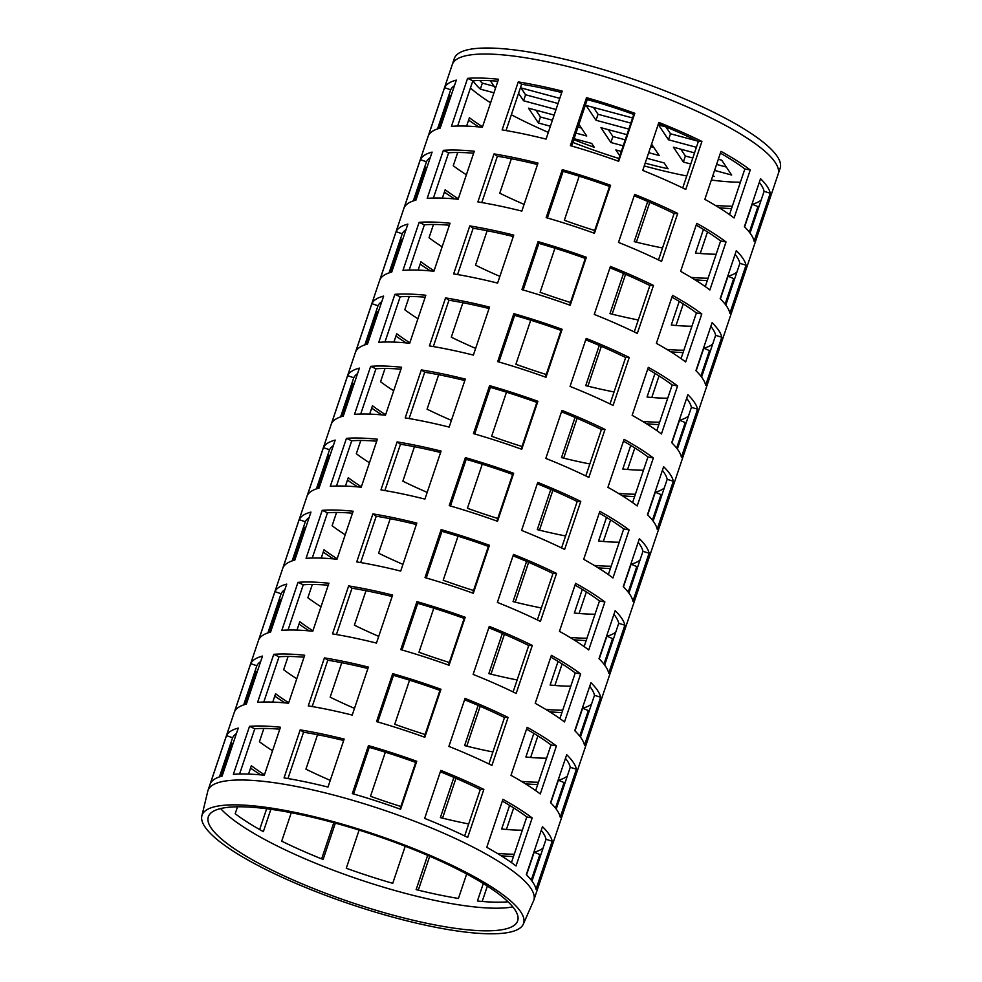 <?xml version="1.0" encoding="UTF-8"?>
<svg xmlns="http://www.w3.org/2000/svg" width="982" height="982" viewBox="0 0 982 982"><rect width="100%" height="100%" fill="white"/><g stroke="black" fill="none" stroke-linecap="round" stroke-linejoin="round"><path stroke-width="1.47" d="M523.32 924.111L533.545 900.838A171.899 37.5 -161.4 0 0 533.815 900.163L780.15 168.18A171.899 37.5 -161.4 0 0 629.192 77.811A171.899 37.5 -161.4 0 0 454.31 58.527L452.297 64.53A171.899 37.5 18.6 0 1 582.363 70.225A171.899 37.5 18.6 0 1 778.125 174.182A171.899 37.5 -161.4 0 0 627.167 83.814A171.899 37.5 -161.4 0 0 452.297 64.53L207.975 790.498A171.899 37.5 -161.4 0 0 207.779 791.21L201.85 815.919A169.628 36.997 -161.4 0 0 351.016 904.397A169.628 36.997 -161.4 0 0 523.32 924.111A169.628 36.997 -161.4 0 0 330.406 820.854A169.628 36.997 -161.4 0 0 201.85 815.919M552.424 120.221L540.456 117.005L535.865 110.156M581.405 128.028L577.981 127.108M494.069 86.281L482.358 83.126A152.431 33.253 18.6 0 1 479.695 80.499M558.046 103.503L525.579 94.763L520.988 87.914M630.849 123.106L598.038 114.268L593.459 107.419M697.269 140.978L670.497 133.773L665.919 126.924M625.227 139.825L612.915 136.51L608.337 129.661M653.865 147.533L650.722 146.686M692.801 158.016L685.375 156.015L680.796 149.166M726.324 167.05L716.59 164.424M712.699 175.999L714.515 176.49A152.431 33.253 18.6 0 1 712.588 176.306M694.532 152.873L673.431 147.19L683.349 162.018L685.375 156.015M683.349 162.018L690.776 164.019M714.577 170.426L731.664 175.029L721.745 160.201L718.321 159.28M626.958 134.681L600.972 127.685L610.89 142.513L612.915 136.51M610.89 142.513L623.202 145.827M648.709 152.689L659.204 155.512L651.582 144.133M666.226 127.009L658.566 124.947L668.484 139.775L670.497 133.773M668.484 139.775L696.41 147.288M632.58 117.95L586.094 105.442L596.013 120.27L598.038 114.268M596.013 120.27L628.836 129.096M518.57 93.302L523.553 100.765L525.579 94.763M523.553 100.765L556.033 109.505M553.075 90.467L556.88 91.351M587.211 99.661L598.676 102.742M473.066 80.794A152.431 33.253 18.6 0 0 480.333 89.129L482.358 83.126M554.155 115.078L528.512 108.18L538.431 123.008L540.456 117.005M538.431 123.008L550.399 126.224M575.955 133.11L586.733 136.007L578.914 124.321M574.077 138.683L591.692 143.421L594.294 147.312A152.431 33.253 18.6 0 1 573.758 139.665M646.831 158.262L664.163 162.938L668.067 168.781A152.431 33.253 18.6 0 1 645.186 163.147M619.851 155.807A152.431 33.253 18.6 0 1 619.765 155.782L621.25 151.375M621.324 151.4L615.849 149.927L619.765 155.782M480.333 89.129L493.971 92.799M559.777 98.347L520.435 87.754M495.456 88.355L490.337 80.708M272.542 750.751A165.406 36.088 18.6 0 1 259.42 741.729L263.876 728.46M272.75 702.093L275.574 693.722A165.406 36.088 -161.4 0 0 288.696 702.756M285.062 702.891A171.899 37.5 18.6 0 1 274.776 696.091M366.36 344.412L377.481 311.355A165.406 36.088 -161.4 0 0 377.947 313.025M376.094 318.549A171.899 37.5 18.6 0 1 375.382 317.616M414.821 200.414L425.942 167.37A165.406 36.088 -161.4 0 0 426.409 169.027M424.555 174.563A171.899 37.5 18.6 0 1 423.843 173.618M296.773 678.758A165.406 36.088 18.6 0 1 283.651 669.724L288.107 656.467M296.981 630.1L299.792 621.729A165.406 36.088 -161.4 0 0 312.927 630.763M309.293 630.898A171.899 37.5 18.6 0 1 299.007 624.086M345.222 534.76A165.406 36.088 18.6 0 1 332.1 525.738L336.568 512.469M345.443 486.102L348.254 477.731A165.406 36.088 -161.4 0 0 361.376 486.765M357.743 486.9A171.899 37.5 18.6 0 1 347.468 480.1M393.684 390.762A165.406 36.088 18.6 0 1 380.562 381.74L385.03 368.471M393.905 342.117L396.716 333.745A165.406 36.088 -161.4 0 0 409.838 342.767M406.204 342.902A171.899 37.5 18.6 0 1 395.918 336.102M442.146 246.777A165.406 36.088 18.6 0 1 429.024 237.742L433.492 224.473M442.354 198.119L445.177 189.747A165.406 36.088 -161.4 0 0 458.299 198.769M454.666 198.916A171.899 37.5 18.6 0 1 444.38 192.104M284.866 589.617A165.406 36.088 -161.4 0 0 281.085 593.754L267.914 632.887M281.085 593.754L274.948 591.643A171.899 37.5 18.6 0 1 286.732 584.094L270.578 632.089A171.899 37.5 -161.4 0 0 258.794 639.65L274.948 591.643M333.328 445.619A165.406 36.088 -161.4 0 0 329.547 449.756L316.376 488.889M329.547 449.756L323.409 447.657A171.899 37.5 18.6 0 1 335.193 440.096L319.04 488.091A171.899 37.5 -161.4 0 0 307.256 495.652L323.409 447.657M381.789 301.621A165.406 36.088 -161.4 0 0 378.009 305.758L364.838 344.891M378.009 305.758L371.871 303.659A171.899 37.5 18.6 0 1 383.643 296.098L367.489 344.093A171.899 37.5 -161.4 0 0 355.717 351.654L371.871 303.659M220.987 776.394L232.108 743.349A165.406 36.088 -161.4 0 0 232.574 745.007M230.709 750.543A171.899 37.5 18.6 0 1 229.997 749.597M269.436 632.396L280.57 599.351A165.406 36.088 -161.4 0 0 281.036 601.021M279.17 606.545A171.899 37.5 18.6 0 1 278.458 605.612M317.898 488.41L329.019 455.353A165.406 36.088 -161.4 0 0 329.486 457.023M327.632 462.547A171.899 37.5 18.6 0 1 326.92 461.614M454.482 85.63A165.406 36.088 -161.4 0 0 450.701 89.767L437.53 128.9M450.701 89.767L444.564 87.668A171.899 37.5 18.6 0 1 456.335 80.107L440.182 128.102A171.899 37.5 -161.4 0 0 428.41 135.663L444.564 87.668M330.259 780.371A165.406 36.088 18.6 0 1 305.93 769.176L317.53 734.72M378.721 636.373A165.406 36.088 18.6 0 1 354.392 625.178L365.979 590.722M427.17 492.375A165.406 36.088 18.6 0 1 402.853 481.18L414.441 446.724M236.404 733.615A165.406 36.088 -161.4 0 0 232.624 737.74L219.452 776.885M232.624 737.74L226.498 735.641A171.899 37.5 18.6 0 1 238.27 728.079L222.116 776.087A171.899 37.5 -161.4 0 0 210.344 783.636L226.498 735.641M400.938 369.207A165.406 36.088 -161.4 0 0 375.946 368.79L360.713 414.036M375.946 368.79L370.68 366.347A171.899 37.5 18.6 0 1 401.601 367.243L385.447 415.239A171.899 37.5 -161.4 0 0 354.527 414.343L370.68 366.347M449.4 225.222A165.406 36.088 -161.4 0 0 424.396 224.804L409.175 270.038M424.396 224.804L419.13 222.349A171.899 37.5 18.6 0 1 450.063 223.245L433.909 271.253A171.899 37.5 -161.4 0 0 402.976 270.345L419.13 222.349M497.862 81.224A165.406 36.088 -161.4 0 0 472.858 80.806L457.637 126.052M472.858 80.806L467.592 78.351A171.899 37.5 18.6 0 1 498.525 79.26L482.371 127.255A171.899 37.5 -161.4 0 0 451.438 126.347L467.592 78.351M367.906 668.509A165.406 36.088 -161.4 0 0 327.779 660.211L312.19 706.549M327.779 660.211L324.428 657.891A171.899 37.5 18.6 0 1 368.385 667.073L352.231 715.08A171.899 37.5 -161.4 0 0 308.274 705.886L324.428 657.891M416.356 524.511A165.406 36.088 -161.4 0 0 376.241 516.213L360.652 562.551M376.241 516.213L372.89 513.893A171.899 37.5 18.6 0 1 416.847 523.087L400.693 571.082A171.899 37.5 -161.4 0 0 356.736 561.9L372.89 513.893M464.817 380.525A165.406 36.088 -161.4 0 0 424.703 372.227L409.101 418.553M424.703 372.227L421.339 369.907A171.899 37.5 18.6 0 1 465.308 379.089L449.155 427.084A171.899 37.5 -161.4 0 0 405.198 417.902L421.339 369.907M279.796 729.196A165.406 36.088 -161.4 0 0 254.792 728.779L239.571 774.025M254.792 728.779L249.526 726.324A171.899 37.5 18.6 0 1 280.459 727.232L264.305 775.228A171.899 37.5 -161.4 0 0 233.372 774.332L249.526 726.324M328.258 585.211A165.406 36.088 -161.4 0 0 303.254 584.793L288.021 630.027M303.254 584.793L297.988 582.338A171.899 37.5 18.6 0 1 328.909 583.234L312.767 631.23A171.899 37.5 -161.4 0 0 281.834 630.334L297.988 582.338M513.279 236.527A165.406 36.088 -161.4 0 0 473.152 228.229L457.563 274.555M473.152 228.229L469.801 225.909A171.899 37.5 18.6 0 1 513.758 235.091L497.604 283.086A171.899 37.5 -161.4 0 0 453.647 273.904L469.801 225.909M561.741 92.529A165.406 36.088 -161.4 0 0 521.614 84.231L506.025 130.569M521.614 84.231L518.263 81.911A171.899 37.5 18.6 0 1 562.22 91.093L546.066 139.1A171.899 37.5 -161.4 0 0 502.109 129.906L518.263 81.911M400.865 806.48A165.406 36.088 18.6 0 1 370.509 796.267L385.337 752.187M451.401 420.382A165.406 36.088 18.6 0 1 427.072 409.187L438.672 374.731M499.863 276.384A165.406 36.088 18.6 0 1 475.534 265.189L487.133 230.733M449.326 662.482A165.406 36.088 18.6 0 1 418.97 652.269L433.798 608.189M497.788 518.484A165.406 36.088 18.6 0 1 467.432 508.271L482.26 464.191M546.25 374.498A165.406 36.088 18.6 0 1 515.881 364.273L530.722 320.206M594.711 230.5A165.406 36.088 18.6 0 1 564.343 220.275L579.184 176.208M455.955 778.296L442.538 818.153M468.684 823.947A165.406 36.088 18.6 0 1 440.366 817.613L453.893 777.413M504.417 634.298L491 674.155M517.146 679.949A165.406 36.088 18.6 0 1 488.827 673.627L502.354 633.415M552.878 490.3L539.462 530.17M565.607 535.963A165.406 36.088 18.6 0 1 537.277 529.629L550.816 489.417M473.128 674.413L489.282 626.406A171.899 37.5 18.6 0 1 532.318 645.419L516.164 693.415A171.899 37.5 -161.4 0 0 473.128 674.413M532.318 645.419L528.746 645.493A165.406 36.088 -161.4 0 0 488.815 627.793M513.107 691.929L528.746 645.493M521.589 530.415L537.743 482.42A171.899 37.5 18.6 0 1 580.779 501.421L564.625 549.429A171.899 37.5 -161.4 0 0 521.589 530.415M580.779 501.421L577.207 501.495A165.406 36.088 -161.4 0 0 537.277 483.795M561.569 547.944L577.207 501.495M570.051 386.417L586.205 338.422A171.899 37.5 18.6 0 1 629.241 357.436L613.087 405.431A171.899 37.5 -161.4 0 0 570.051 386.417M629.241 357.436L625.657 357.509A165.406 36.088 -161.4 0 0 585.738 339.809M610.031 403.946L625.657 357.509M618.5 242.419L634.654 194.424A171.899 37.5 18.6 0 1 677.703 213.438L661.549 261.433A171.899 37.5 -161.4 0 0 618.5 242.419M677.703 213.438L674.118 213.511A165.406 36.088 -161.4 0 0 634.188 195.811M658.492 259.948L674.118 213.511M583.689 559.347L599.842 511.34A171.899 37.5 18.6 0 1 629.118 529.949L612.964 577.956A171.899 37.5 -161.4 0 0 583.689 559.347M629.118 529.949L623.717 528.954A165.406 36.088 -161.4 0 0 599.241 513.12M608.349 574.593L623.717 528.954M632.15 415.349L648.304 367.354A171.899 37.5 18.6 0 1 677.58 385.963L661.426 433.958A171.899 37.5 -161.4 0 0 632.15 415.349M677.58 385.963L672.179 384.956A165.406 36.088 -161.4 0 0 647.703 369.122M656.811 430.595L672.179 384.956M680.612 271.351L696.766 223.356A171.899 37.5 18.6 0 1 726.029 241.965L709.876 289.96A171.899 37.5 -161.4 0 0 680.612 271.351M726.029 241.965L720.628 240.958A165.406 36.088 -161.4 0 0 696.164 225.124M705.272 286.597L720.628 240.958M424.666 818.399L440.82 770.404A171.899 37.5 18.6 0 1 483.856 789.418L467.702 837.413A171.899 37.5 -161.4 0 0 424.666 818.399M483.856 789.418L480.284 789.491A165.406 36.088 -161.4 0 0 440.353 771.791M464.658 835.928L480.284 789.491M486.765 847.331L502.919 799.336A171.899 37.5 18.6 0 1 532.195 817.945L516.041 865.94A171.899 37.5 -161.4 0 0 486.765 847.331M532.195 817.945L526.794 816.938A165.406 36.088 -161.4 0 0 502.33 801.103M511.438 862.577L526.794 816.938M535.227 703.333L551.381 655.338A171.899 37.5 18.6 0 1 580.657 673.947L564.503 721.942A171.899 37.5 -161.4 0 0 535.227 703.333M580.657 673.947L575.256 672.94A165.406 36.088 -161.4 0 0 550.779 657.118M559.9 718.578L575.256 672.94M601.328 346.315L587.923 386.172M614.069 391.965A165.406 36.088 18.6 0 1 585.738 385.631L599.278 345.418M649.789 202.317L636.373 242.173M662.519 247.967A165.406 36.088 18.6 0 1 634.2 241.633L647.727 201.433M513.672 807.904L506.417 829.459M522.326 830.207A165.406 36.088 18.6 0 1 501.655 829.017L509.609 805.387M537.694 784.569A171.899 37.5 18.6 0 1 525.382 783.771M521.467 781.365A165.406 36.088 -161.4 0 0 538.48 782.212M562.134 663.918L554.879 685.473M570.788 686.209A165.406 36.088 18.6 0 1 550.116 685.019L558.071 661.389M586.144 640.571A171.899 37.5 18.6 0 1 573.844 639.773M569.928 637.379A165.406 36.088 -161.4 0 0 586.941 638.214M610.595 519.92L603.341 541.475M619.249 542.211A165.406 36.088 18.6 0 1 598.578 541.021L606.52 517.404M634.605 496.573A171.899 37.5 18.6 0 1 622.306 495.787M618.378 493.381A165.406 36.088 -161.4 0 0 635.403 494.216M659.045 375.922L651.79 397.477M667.711 398.226A165.406 36.088 18.6 0 1 647.04 397.023L654.982 373.406M683.067 352.587A171.899 37.5 18.6 0 1 670.755 351.789M666.839 349.383A165.406 36.088 -161.4 0 0 683.865 350.218M707.506 231.924L700.252 253.479M716.173 254.228A165.406 36.088 18.6 0 1 695.489 253.037L703.443 229.407M731.529 208.589A171.899 37.5 18.6 0 1 719.217 207.791M715.301 205.385A165.406 36.088 -161.4 0 0 732.327 206.232M565.227 782.273A171.899 37.5 18.6 0 1 564.098 782.58L555.493 808.125M564.098 782.58L558.402 780.199A165.406 36.088 -161.4 0 0 567.338 776.013M550.767 802.895L558.402 780.199M613.689 638.275A171.899 37.5 18.6 0 1 612.559 638.582L603.955 664.127M612.559 638.582L606.864 636.201A165.406 36.088 -161.4 0 0 615.788 632.015M599.229 658.897L606.864 636.201M662.15 494.277A171.899 37.5 18.6 0 1 661.009 494.597L652.416 520.141M661.009 494.597L655.325 492.203A165.406 36.088 -161.4 0 0 664.249 488.017M647.69 514.899L655.325 492.203M710.612 350.279A171.899 37.5 18.6 0 1 709.47 350.599L700.878 376.143M709.47 350.599L703.787 348.205A165.406 36.088 -161.4 0 0 712.711 344.031M696.14 370.901L703.787 348.205M759.061 206.294A171.899 37.5 18.6 0 1 757.932 206.601L749.34 232.145M757.932 206.601L752.249 204.219A165.406 36.088 -161.4 0 0 761.173 200.033M744.602 226.916L752.249 204.219M550.546 802.675L566.7 754.679A171.899 37.5 18.6 0 1 576.409 769.201L560.256 817.196A171.899 37.5 -161.4 0 0 550.546 802.675M576.409 769.201L570.26 767.323A165.406 36.088 -161.4 0 0 565.472 758.337M556.205 809.058L570.26 767.323M599.008 658.689L615.162 610.681A171.899 37.5 18.6 0 1 624.871 625.203L608.717 673.21A171.899 37.5 -161.4 0 0 599.008 658.689M624.871 625.203L618.721 623.325A165.406 36.088 -161.4 0 0 613.934 614.339M604.667 665.072L618.721 623.325M369.244 747.351L368.471 745.62A171.899 37.5 18.6 0 1 416.749 761.271L415.705 762.4A165.406 36.088 -161.4 0 0 369.244 747.351L353.557 793.972M416.749 761.271L400.595 809.266A171.899 37.5 -161.4 0 0 352.317 793.616L368.471 745.62M400.005 809.058L415.705 762.4M417.706 603.353L416.933 601.622A171.899 37.5 18.6 0 1 465.21 617.273L464.167 618.402A165.406 36.088 -161.4 0 0 417.706 603.353L402.006 649.986M465.21 617.273L449.056 665.268A171.899 37.5 -161.4 0 0 400.779 649.63L416.933 601.622M448.467 665.059L464.167 618.402M466.168 459.355L465.382 457.637A171.899 37.5 18.6 0 1 513.672 473.275L512.616 474.416A165.406 36.088 -161.4 0 0 466.168 459.355L450.468 505.988M513.672 473.275L497.518 521.282A171.899 37.5 -161.4 0 0 449.228 505.632L465.382 457.637M496.917 521.061L512.616 474.416M514.629 315.357L513.844 313.639A171.899 37.5 18.6 0 1 562.121 329.289L561.078 330.418A165.406 36.088 -161.4 0 0 514.629 315.357L498.93 361.99M562.121 329.289L545.967 377.284A171.899 37.5 -161.4 0 0 497.69 361.634L513.844 313.639M545.378 377.063L561.078 330.418M563.079 171.371L562.305 169.641A171.899 37.5 18.6 0 1 610.583 185.291L609.54 186.42A165.406 36.088 -161.4 0 0 563.079 171.371L547.391 217.992M610.583 185.291L594.429 233.286A171.899 37.5 -161.4 0 0 546.152 217.636L562.305 169.641M593.84 233.078L609.54 186.42M647.469 514.691L663.623 466.695A171.899 37.5 18.6 0 1 673.333 481.217L657.179 529.212A171.899 37.5 -161.4 0 0 647.469 514.691M673.333 481.217L667.183 479.326A165.406 36.088 -161.4 0 0 662.396 470.341M653.128 521.074L667.183 479.326M695.931 370.693L712.085 322.697A171.899 37.5 18.6 0 1 721.795 337.219L705.641 385.214A171.899 37.5 -161.4 0 0 695.931 370.693M721.795 337.219L715.633 335.341A165.406 36.088 -161.4 0 0 710.858 326.343M701.59 377.076L715.633 335.341M744.393 226.695L760.547 178.699A171.899 37.5 18.6 0 1 770.256 193.221L754.102 241.216A171.899 37.5 -161.4 0 0 744.393 226.695M770.256 193.221L764.094 191.343A165.406 36.088 -161.4 0 0 759.307 182.357M750.052 233.078L764.094 191.343M720.162 298.7L736.316 250.692A171.899 37.5 18.6 0 1 746.025 265.214L729.872 313.221A171.899 37.5 -161.4 0 0 720.162 298.7M746.025 265.214L739.863 263.336A165.406 36.088 -161.4 0 0 735.076 254.35M725.821 305.083L739.863 263.336M671.7 442.686L687.854 394.69A171.899 37.5 18.6 0 1 697.564 409.212L681.41 457.207A171.899 37.5 -161.4 0 0 671.7 442.686M697.564 409.212L691.402 407.334A165.406 36.088 -161.4 0 0 686.627 398.348M677.359 449.069L691.402 407.334M587.31 99.366L586.536 97.648A171.899 37.5 18.6 0 1 634.814 113.286L633.771 114.428A165.406 36.088 -161.4 0 0 587.31 99.366L571.622 145.999M634.814 113.286L618.66 161.294A171.899 37.5 -161.4 0 0 570.382 145.643L586.536 97.648M618.071 161.073L633.771 114.428M538.848 243.364L538.075 241.633A171.899 37.5 18.6 0 1 586.352 257.284L585.309 258.426A165.406 36.088 -161.4 0 0 538.848 243.364L523.16 289.997M586.352 257.284L570.198 305.279A171.899 37.5 -161.4 0 0 521.921 289.641L538.075 241.633M569.609 305.071L585.309 258.426M490.399 387.362L489.613 385.631A171.899 37.5 18.6 0 1 537.903 401.282L536.847 402.411A165.406 36.088 -161.4 0 0 490.399 387.362L474.699 433.995M537.903 401.282L521.749 449.277A171.899 37.5 -161.4 0 0 473.459 433.627L489.613 385.631M521.147 449.069L536.847 402.411M441.937 531.348L441.151 529.629A171.899 37.5 18.6 0 1 489.441 545.28L488.398 546.409A165.406 36.088 -161.4 0 0 441.937 531.348L426.237 577.981M489.441 545.28L473.287 593.275A171.899 37.5 -161.4 0 0 425.01 577.625L441.151 529.629M472.698 593.067L488.398 546.409M393.475 675.346L392.702 673.627A171.899 37.5 18.6 0 1 440.979 689.266L439.936 690.407A165.406 36.088 -161.4 0 0 393.475 675.346L377.788 721.979M440.979 689.266L424.825 737.273A171.899 37.5 -161.4 0 0 376.548 721.623L392.702 673.627M424.236 737.052L439.936 690.407M623.239 586.684L639.392 538.688A171.899 37.5 18.6 0 1 649.102 553.21L632.948 601.205A171.899 37.5 -161.4 0 0 623.239 586.684M649.102 553.21L642.952 551.332A165.406 36.088 -161.4 0 0 638.165 542.346M628.897 593.067L642.952 551.332M574.777 730.682L590.931 682.686A171.899 37.5 18.6 0 1 600.64 697.208L584.486 745.203A171.899 37.5 -161.4 0 0 574.777 730.682M600.64 697.208L594.491 695.317A165.406 36.088 -161.4 0 0 589.703 686.332M580.436 737.065L594.491 695.317M526.315 874.68L542.469 826.672A171.899 37.5 18.6 0 1 552.179 841.193L536.025 889.201A171.899 37.5 -161.4 0 0 526.315 874.68M552.179 841.193L546.029 839.315A165.406 36.088 -161.4 0 0 541.242 830.33M531.986 881.063L546.029 839.315M734.843 278.287A171.899 37.5 18.6 0 1 733.701 278.593L725.109 304.15M733.701 278.593L728.018 276.212A165.406 36.088 -161.4 0 0 736.942 272.026M720.371 298.909L728.018 276.212M686.381 422.285A171.899 37.5 18.6 0 1 685.24 422.591L676.647 448.136M685.24 422.591L679.556 420.21A165.406 36.088 -161.4 0 0 688.48 416.024M671.921 442.907L679.556 420.21M637.919 566.27A171.899 37.5 18.6 0 1 636.79 566.589L628.185 592.134M636.79 566.589L631.095 564.196A165.406 36.088 -161.4 0 0 640.019 560.022M623.46 586.892L631.095 564.196M589.458 710.268A171.899 37.5 18.6 0 1 588.328 710.587L579.724 736.132M588.328 710.587L582.633 708.194A165.406 36.088 -161.4 0 0 591.569 704.008M574.998 730.89L582.633 708.194M540.996 854.266A171.899 37.5 18.6 0 1 539.867 854.573L531.262 880.13M539.867 854.573L534.171 852.192A165.406 36.088 -161.4 0 0 543.107 848.006M526.536 874.888L534.171 852.192M683.276 303.929L676.021 325.484M691.942 326.22A165.406 36.088 18.6 0 1 671.271 325.03L679.213 301.413M707.298 280.582A171.899 37.5 18.6 0 1 694.986 279.784M691.07 277.39A165.406 36.088 -161.4 0 0 708.096 278.225M634.826 447.927L627.572 469.482M643.48 470.218A165.406 36.088 18.6 0 1 622.809 469.028L630.751 445.398M658.836 424.58A171.899 37.5 18.6 0 1 646.537 423.782M642.609 421.376A165.406 36.088 -161.4 0 0 659.634 422.223M586.364 591.913L579.11 613.468M595.018 614.216A165.406 36.088 18.6 0 1 574.347 613.026L582.301 589.396M610.374 568.578A171.899 37.5 18.6 0 1 598.075 567.78M594.147 565.374A165.406 36.088 -161.4 0 0 611.172 566.209M537.903 735.911L530.648 757.466M546.557 758.202A165.406 36.088 18.6 0 1 525.886 757.012L533.84 733.394M561.913 712.576A171.899 37.5 18.6 0 1 549.613 711.778M545.697 709.372A165.406 36.088 -161.4 0 0 562.711 710.207M507.412 901.206L507.191 901.881A165.406 36.088 18.6 0 1 477.424 901.01L483.304 883.53M487.367 886.083L482.187 901.464M513.463 856.562A171.899 37.5 18.6 0 1 501.151 855.764M497.236 853.37A165.406 36.088 -161.4 0 0 514.249 854.205M625.559 274.309L612.142 314.179M638.288 319.972A165.406 36.088 18.6 0 1 609.969 313.639L623.496 273.426M559.458 631.34L575.612 583.345A171.899 37.5 18.6 0 1 604.887 601.954L588.734 649.949A171.899 37.5 -161.4 0 0 559.458 631.34M604.887 601.954L599.486 600.947A165.406 36.088 -161.4 0 0 575.01 585.112M584.13 646.586L599.486 600.947M510.996 775.338L527.15 727.331A171.899 37.5 18.6 0 1 556.426 745.952L540.272 793.947A171.899 37.5 -161.4 0 0 510.996 775.338M556.426 745.952L551.025 744.945A165.406 36.088 -161.4 0 0 526.548 729.11M535.669 790.584L551.025 744.945M448.897 746.406L465.051 698.411A171.899 37.5 18.6 0 1 508.087 717.425L491.933 765.42A171.899 37.5 -161.4 0 0 448.897 746.406M508.087 717.425L504.515 717.486A165.406 36.088 -161.4 0 0 464.584 699.798M488.889 763.935L504.515 717.486M704.843 199.358L720.984 151.351A171.899 37.5 18.6 0 1 750.26 169.96L734.106 217.967A171.899 37.5 -161.4 0 0 704.843 199.358M750.26 169.96L744.859 168.965A165.406 36.088 -161.4 0 0 720.395 153.131M729.503 214.604L744.859 168.965M656.381 343.344L672.535 295.349A171.899 37.5 18.6 0 1 701.799 313.958L685.657 361.953A171.899 37.5 -161.4 0 0 656.381 343.344M701.799 313.958L696.398 312.951A165.406 36.088 -161.4 0 0 671.933 297.129M681.042 358.59L696.398 312.951M607.919 487.342L624.073 439.347A171.899 37.5 18.6 0 1 653.349 457.956L637.195 505.951A171.899 37.5 -161.4 0 0 607.919 487.342M653.349 457.956L647.948 456.949A165.406 36.088 -161.4 0 0 623.472 441.127M632.58 502.588L647.948 456.949M642.731 170.426L658.885 122.431A171.899 37.5 18.6 0 1 701.934 141.433L685.78 189.44A171.899 37.5 -161.4 0 0 642.731 170.426M701.934 141.433L698.349 141.506A165.406 36.088 -161.4 0 0 658.419 123.818M682.723 187.955L698.349 141.506M594.27 314.424L610.423 266.417A171.899 37.5 18.6 0 1 653.472 285.431L637.318 333.426A171.899 37.5 -161.4 0 0 594.27 314.424M653.472 285.431L649.888 285.504A165.406 36.088 -161.4 0 0 609.957 267.804M634.262 331.941L649.888 285.504M545.82 458.41L561.974 410.415A171.899 37.5 18.6 0 1 605.01 429.429L588.856 477.424A171.899 37.5 -161.4 0 0 545.82 458.41M605.01 429.429L601.426 429.502A165.406 36.088 -161.4 0 0 561.508 411.802M585.8 475.939L601.426 429.502M497.358 602.408L513.512 554.413A171.899 37.5 18.6 0 1 556.548 573.427L540.395 621.422A171.899 37.5 -161.4 0 0 497.358 602.408M556.548 573.427L552.976 573.5A165.406 36.088 -161.4 0 0 513.046 555.8M537.338 619.937L552.976 573.5M577.097 418.307L563.693 458.164M589.838 463.958A165.406 36.088 18.6 0 1 561.508 457.624L575.047 417.424M528.647 562.305L515.231 602.162M541.377 607.956A165.406 36.088 18.6 0 1 513.046 601.622L526.585 561.422M480.186 706.291L466.769 746.16M492.915 751.954A165.406 36.088 18.6 0 1 464.596 745.62L478.124 705.407M466.659 873.992L458.434 898.456A165.406 36.088 18.6 0 1 416.135 889.618L427.649 855.371M429.711 856.267L418.307 890.158M570.481 302.493A165.406 36.088 18.6 0 1 540.112 292.28L554.953 248.201M522.019 446.491A165.406 36.088 18.6 0 1 491.651 436.278L506.491 392.199M473.557 590.489A165.406 36.088 18.6 0 1 443.201 580.264L458.029 536.197M524.093 204.391A165.406 36.088 18.6 0 1 499.764 193.196L511.364 158.74M475.632 348.389A165.406 36.088 18.6 0 1 451.303 337.194L462.903 302.726M425.096 734.487A165.406 36.088 18.6 0 1 394.739 724.262L409.568 680.182M405.222 846.226L392.739 883.321A165.406 36.088 18.6 0 1 346.278 868.26L359.105 830.121M537.51 164.522A165.406 36.088 -161.4 0 0 497.383 156.224L481.794 202.562M497.383 156.224L494.032 153.916A171.899 37.5 18.6 0 1 537.989 163.098L521.835 211.093A171.899 37.5 -161.4 0 0 477.878 201.911L494.032 153.916M352.477 513.205A165.406 36.088 -161.4 0 0 327.485 512.788L312.251 558.034M327.485 512.788L322.219 510.333A171.899 37.5 18.6 0 1 353.139 511.241L336.986 559.237A171.899 37.5 -161.4 0 0 306.065 558.341L322.219 510.333M304.027 657.203A165.406 36.088 -161.4 0 0 279.023 656.786L263.79 702.032M279.023 656.786L273.757 654.331A171.899 37.5 18.6 0 1 304.69 655.239L288.536 703.235A171.899 37.5 -161.4 0 0 257.603 702.326L273.757 654.331M489.048 308.52A165.406 36.088 -161.4 0 0 448.934 300.222L433.332 346.56M448.934 300.222L445.57 297.902A171.899 37.5 18.6 0 1 489.527 307.096L473.385 355.091A171.899 37.5 -161.4 0 0 429.416 345.91L445.57 297.902M440.587 452.518A165.406 36.088 -161.4 0 0 400.472 444.22L384.87 490.558M400.472 444.22L397.121 441.9A171.899 37.5 18.6 0 1 441.078 451.082L424.924 499.089A171.899 37.5 -161.4 0 0 380.967 489.895L397.121 441.9M392.137 596.516A165.406 36.088 -161.4 0 0 352.01 588.218L336.421 634.544M352.01 588.218L348.659 585.898A171.899 37.5 18.6 0 1 392.616 595.08L376.462 643.075A171.899 37.5 -161.4 0 0 332.505 633.893L348.659 585.898M343.675 740.502A165.406 36.088 -161.4 0 0 303.548 732.204L287.959 778.542M303.548 732.204L300.197 729.896A171.899 37.5 18.6 0 1 344.154 739.078L328 787.073A171.899 37.5 -161.4 0 0 284.043 777.891L300.197 729.896M473.631 153.217A165.406 36.088 -161.4 0 0 448.627 152.799L433.406 198.045M448.627 152.799L443.361 150.344A171.899 37.5 18.6 0 1 474.294 151.253L458.14 199.248A171.899 37.5 -161.4 0 0 427.207 198.352L443.361 150.344M425.169 297.215A165.406 36.088 -161.4 0 0 400.165 296.797L384.944 342.043M400.165 296.797L394.899 294.342A171.899 37.5 18.6 0 1 425.832 295.251L409.678 343.246A171.899 37.5 -161.4 0 0 378.757 342.337L394.899 294.342M376.707 441.213A165.406 36.088 -161.4 0 0 351.716 440.795L336.482 486.041M351.716 440.795L346.45 438.34A171.899 37.5 18.6 0 1 377.37 439.236L361.216 487.244A171.899 37.5 -161.4 0 0 330.296 486.336L346.45 438.34M466.376 174.771A165.406 36.088 18.6 0 1 453.254 165.749L457.722 152.48M466.585 126.113L469.408 117.742A165.406 36.088 -161.4 0 0 482.53 126.776M478.897 126.911A171.899 37.5 18.6 0 1 468.61 120.111M402.951 564.38A165.406 36.088 18.6 0 1 378.622 553.185L390.21 518.717M354.49 708.366A165.406 36.088 18.6 0 1 330.161 697.183L341.761 662.715M335.341 823.137L323.115 859.471A165.406 36.088 18.6 0 1 281.699 841.169L291.273 812.728M321.63 858.869L333.794 822.707M430.251 157.623A165.406 36.088 -161.4 0 0 426.47 161.76L413.299 200.905M426.47 161.76L420.333 159.661A171.899 37.5 18.6 0 1 432.105 152.1L415.951 200.107A171.899 37.5 -161.4 0 0 404.179 207.656L420.333 159.661M293.667 560.403L304.788 527.359A165.406 36.088 -161.4 0 0 305.267 529.016M303.401 534.539A171.899 37.5 18.6 0 1 302.689 533.607M245.218 704.401L256.339 671.344A165.406 36.088 -161.4 0 0 256.805 673.014M254.939 678.537A171.899 37.5 18.6 0 1 254.228 677.605M406.02 229.628A165.406 36.088 -161.4 0 0 402.239 233.765L389.068 272.898M402.239 233.765L396.102 231.666A171.899 37.5 18.6 0 1 407.874 224.105L391.72 272.1A171.899 37.5 -161.4 0 0 379.948 279.661L396.102 231.666M357.558 373.626A165.406 36.088 -161.4 0 0 353.778 377.751L340.607 416.896M353.778 377.751L347.64 375.652A171.899 37.5 18.6 0 1 359.412 368.103L343.27 416.098A171.899 37.5 -161.4 0 0 331.486 423.659L347.64 375.652M309.097 517.612A165.406 36.088 -161.4 0 0 305.316 521.749L292.145 560.882M305.316 521.749L299.179 519.65A171.899 37.5 18.6 0 1 310.963 512.088L294.809 560.096A171.899 37.5 -161.4 0 0 283.025 567.645L299.179 519.65M260.635 661.61A165.406 36.088 -161.4 0 0 256.854 665.747L243.683 704.88M256.854 665.747L250.729 663.648A171.899 37.5 18.6 0 1 262.501 656.086L246.347 704.082A171.899 37.5 -161.4 0 0 234.575 711.643L250.729 663.648M417.915 318.769A165.406 36.088 18.6 0 1 404.793 309.735L409.261 296.478M418.136 270.111L420.947 261.74A165.406 36.088 -161.4 0 0 434.069 270.774M430.435 270.909A171.899 37.5 18.6 0 1 420.149 264.097M369.453 462.768A165.406 36.088 18.6 0 1 356.331 453.733L360.799 440.464M369.674 414.109L372.485 405.738A165.406 36.088 -161.4 0 0 385.607 414.772M381.973 414.907A171.899 37.5 18.6 0 1 371.699 408.095M321.004 606.766A165.406 36.088 18.6 0 1 307.869 597.731L312.337 584.462M321.212 558.107L324.023 549.736A165.406 36.088 -161.4 0 0 337.157 558.758M333.512 558.905A171.899 37.5 18.6 0 1 323.238 552.093M439.052 128.421L450.173 95.364A165.406 36.088 -161.4 0 0 450.64 97.034M448.786 102.558A171.899 37.5 18.6 0 1 448.062 101.625M390.591 272.419L401.712 239.363A165.406 36.088 -161.4 0 0 402.178 241.032M400.325 246.556A171.899 37.5 18.6 0 1 399.613 245.623M342.129 416.405L353.25 383.361A165.406 36.088 -161.4 0 0 353.716 385.03M351.863 390.554A171.899 37.5 18.6 0 1 351.151 389.621M270.872 809.303L263.36 831.631A165.406 36.088 18.6 0 1 235.189 813.722L237.521 806.787M259.653 829.557L266.662 808.738M248.52 774.098L251.343 765.727A165.406 36.088 -161.4 0 0 264.465 774.749M260.831 774.896A171.899 37.5 18.6 0 1 250.545 768.084M470.439 87.999A165.406 36.088 -161.4 0 0 490.607 102.779M511.352 114.747A165.406 36.088 -161.4 0 0 548.324 132.386M572.825 142.402A165.406 36.088 -161.4 0 0 618.942 158.507M644.253 165.933A165.406 36.088 -161.4 0 0 686.749 175.974M711.336 180.037A165.406 36.088 -161.4 0 0 740.403 182.222M220.619 808.567A165.406 36.088 -161.4 0 0 359.387 879.528A165.406 36.088 -161.4 0 0 512.813 906.902M533.815 900.163A171.899 37.5 -161.4 0 0 338.041 796.206A171.899 37.5 -161.4 0 0 207.975 790.498M331.806 822.167A163.184 35.598 -161.4 0 0 208.135 817.429A163.184 35.598 -161.4 0 0 351.642 902.544A163.184 35.598 -161.4 0 0 517.404 921.509A163.184 35.598 -161.4 0 0 331.806 822.167"/></g></svg>
